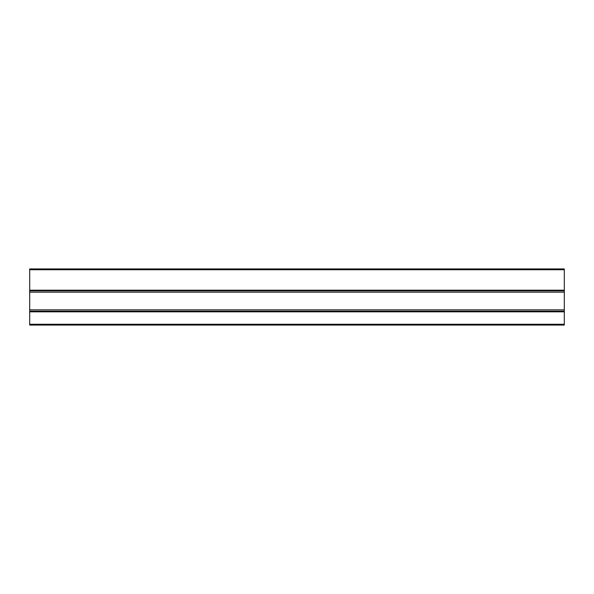 <?xml version="1.0" encoding="UTF-8"?>
<svg xmlns="http://www.w3.org/2000/svg" width="594" height="594" viewBox="0 0 594 594"><rect width="100%" height="100%" fill="white"/><g stroke="black" fill="none" stroke-linecap="round" stroke-linejoin="round"><path stroke-width="0.89" d="M564.3 290.733L564.3 292.159L29.7 292.159L29.7 290.733L564.3 290.733L564.3 268.933L29.7 268.933L29.7 290.733M29.7 311.197L29.7 309.86L564.3 309.86L564.3 311.197L29.7 311.197L29.7 325.067L564.3 325.067L564.3 311.286L29.7 311.286L564.3 311.197M29.7 292.159L29.7 309.86M564.3 292.159L564.3 309.86M564.3 290.822L29.7 290.822M564.3 290.199L29.7 290.199M564.3 269.735L29.7 269.735M564.3 324.265L29.7 324.265M564.3 311.82L29.7 311.82"/></g></svg>
